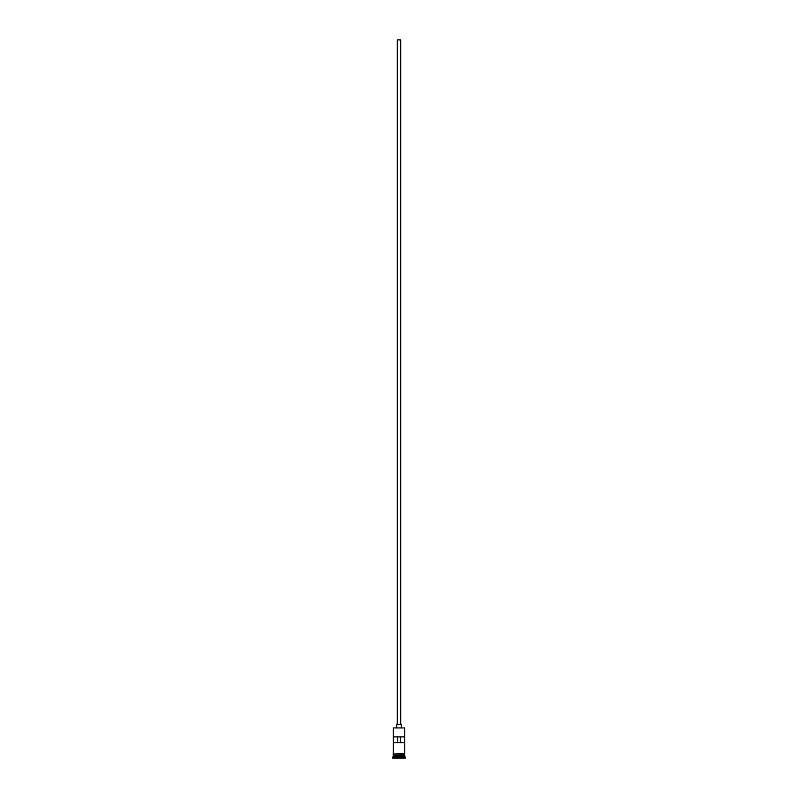 <?xml version="1.0" encoding="UTF-8"?>
<svg xmlns="http://www.w3.org/2000/svg" width="798" height="798" viewBox="0 0 798 798"><rect width="100%" height="100%" fill="white"/><g stroke="black" fill="none" stroke-linecap="round" stroke-linejoin="round"><path stroke-width="1.2" d="M404.736 727.946L393.264 727.946L404.736 727.946L393.264 727.946L393.264 753.741L393.264 727.946L404.736 727.946L404.736 753.741L404.736 727.946M400.716 724.285L400.716 39.9L397.284 39.9L397.284 724.285L397.284 39.9L400.686 39.9L400.716 724.285M401.294 727.726L401.294 724.285L396.706 724.285L396.706 727.726L396.706 724.285L401.294 724.285L401.294 727.726M404.736 755.806L404.736 754.319L404.616 755.576L393.384 755.576L392.696 757.531L405.304 757.531L404.736 756.953L393.264 756.953L404.736 756.953L404.736 755.806L393.384 755.696L404.616 755.696L405.304 757.531L392.696 757.531L392.696 758.1L405.304 758.1L405.304 757.531L405.304 758.1L392.696 758.1L393.264 755.806L404.736 755.806M393.264 755.467L404.736 755.467L393.264 755.467L393.264 754.319L393.264 755.467M393.314 736.893L404.686 736.893L404.686 742.629L393.314 742.629L393.314 736.893L404.686 736.893L404.686 742.629L393.314 742.629L393.314 736.893M404.786 753.741L392.925 754.03L404.786 754.319L404.786 753.741L404.786 754.319L392.925 754.03L404.786 753.741M397.743 736.893L397.743 742.629L397.743 736.893M404.616 755.576L393.384 755.696L404.616 755.576M393.314 742.629L397.743 742.629M397.673 742.629L400.327 742.629M400.257 742.629L400.257 736.893L400.257 742.629L404.686 742.629"/></g></svg>
